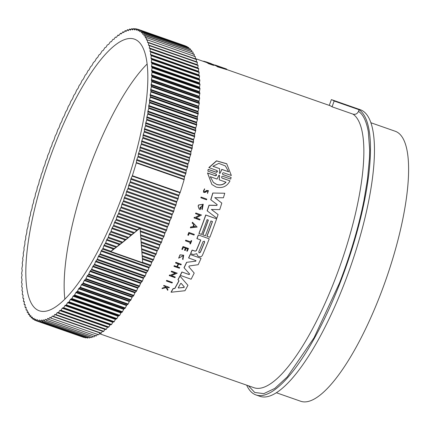 <?xml version="1.0" encoding="UTF-8"?>
<svg xmlns="http://www.w3.org/2000/svg" width="430" height="430" viewBox="0 0 430 430"><rect width="100%" height="100%" fill="white"/><g stroke="black" fill="none" stroke-linecap="round" stroke-linejoin="round"><path stroke-width="0.64" d="M166.464 281.032L166.362 280.93A145.673 40.963 -70.7 0 0 166.673 280.349L172.408 282.419A146.114 41.086 -70.7 0 1 172.091 282.999L166.464 281.032A146.114 41.086 -70.7 0 0 166.781 280.451L172.408 282.419M187.813 235.065A145.673 40.963 -70.7 0 0 188.861 232.431L194.306 234.393A146.114 41.086 109.3 0 1 194.048 235.054L189.227 233.366A146.114 41.086 -70.7 0 1 188.442 235.339L187.813 235.065M185.572 240.875L185.475 240.778A145.673 40.963 -70.7 0 0 185.738 240.144L190.635 241.853A145.673 40.963 -70.7 0 0 191.183 240.537L191.732 240.784A146.114 41.086 109.3 0 1 190.409 243.971L189.958 243.815A146.114 41.086 -70.7 0 0 190.469 242.584L185.572 240.875A146.114 41.086 -70.7 0 0 185.835 240.236L190.635 241.853M189.958 243.815L189.856 243.724A145.673 40.963 -70.7 0 0 190.35 242.541M182.954 259.596L182.659 259.118L183.239 255.63L178.649 258.167L180.073 254.931L183.68 255.21L182.954 259.596L182.556 259.027L183.416 255.861M178.649 258.167L179.971 254.839L183.685 255.21M166.077 287.53L167.646 290.32L166.184 287.632L162.04 288.594A145.673 40.963 -70.7 0 0 162.363 288.036L165.856 287.127L165.518 286.504M165.856 287.127L165.625 286.606L163.62 285.842A145.673 40.963 -70.7 0 0 163.868 285.407L169.329 287.38A146.114 41.086 109.3 0 1 169.081 287.815L167.017 287.095A146.114 41.086 109.3 0 1 166.754 287.557L167.958 289.777A146.114 41.086 109.3 0 1 167.646 290.32M183.035 246.53L188.485 248.492L183.035 246.53A145.673 40.963 -70.7 0 1 181.842 249.271L182.411 249.529A146.114 41.086 109.3 0 0 183.357 247.363L185.534 248.121A146.114 41.086 109.3 0 1 184.588 250.292L184.486 250.196A145.673 40.963 -70.7 0 0 185.411 248.083M184.588 250.292L185.244 250.518A146.114 41.086 -70.7 0 0 186.19 248.352L187.781 248.911A146.114 41.086 109.3 0 1 186.84 251.077L186.738 250.986A145.673 40.963 -70.7 0 0 187.663 248.868M177.332 266.756L179.692 267.643A146.114 41.086 109.3 0 1 179.396 268.25L174.042 266.38A146.114 41.086 -70.7 0 0 174.338 265.772L176.988 266.697A146.114 41.086 -70.7 0 0 178.316 263.955L175.666 263.031A146.114 41.086 -70.7 0 0 175.961 262.418L181.309 264.289A146.114 41.086 -70.7 0 1 181.019 264.901L178.633 264.068A146.114 41.086 109.3 0 1 177.305 266.81L179.692 267.643M174.042 266.38L173.94 266.283A145.673 40.963 -70.7 0 0 174.241 265.675L176.886 266.6A145.673 40.963 -70.7 0 0 178.192 263.912M175.666 263.031L175.569 262.934A145.673 40.963 -70.7 0 0 175.859 262.322L181.309 264.289M171.393 275.635L175.268 277.049A146.114 41.086 109.3 0 1 174.956 277.64L169.226 275.571A145.673 40.963 -70.7 0 0 169.538 274.985L170.269 275.238L175.29 273.157M170.269 275.238L175.392 273.254L171.215 271.733A145.673 40.963 -70.7 0 0 171.522 271.137L177.246 273.2L171.312 275.668L175.268 277.049M171.156 292.228L171.049 292.126A145.673 40.963 -70.7 0 0 173.096 288.562L174.741 288.385A145.673 40.963 -70.7 0 0 178.901 280.779L177.95 279.683A145.673 40.963 -70.7 0 0 179.869 276.001L187.931 285.321A146.114 41.086 109.3 0 1 184.986 290.718L171.156 292.228A146.114 41.086 -70.7 0 0 173.204 288.664L174.849 288.487A146.114 41.086 -70.7 0 0 179.009 280.876L177.95 279.683M192.092 250.061L192.189 250.152A146.114 41.086 109.3 0 1 190.678 253.609L190.581 253.517A145.673 40.963 -70.7 0 0 192.092 250.061L195.123 251.12L196.209 250.631A145.673 40.963 -70.7 0 0 200.654 239.967M196.209 250.631L196.311 250.722A146.114 41.086 -70.7 0 0 200.772 240.004L196.881 238.585A145.673 40.963 -70.7 0 0 198.327 234.952L209.238 238.822A146.114 41.086 109.3 0 1 202.401 255.318C201.729 256.533 200.724 256.984 199.38 256.662L197.644 255.893L196.72 253.652M197.639 255.893L196.784 253.786M195.994 260.634L188.593 257.952A145.673 40.963 -70.7 0 0 190.151 254.479L201.063 258.355A146.114 41.086 109.3 0 1 198.182 264.697L189.243 265.982L188.845 266.81L194.199 273.066A146.114 41.086 109.3 0 1 191.119 279.221L180.208 275.345A145.673 40.963 -70.7 0 0 181.895 271.997L189.071 274.501L189.56 273.915L184.008 267.707A145.673 40.963 -70.7 0 0 186.572 262.327L195.628 261.182L195.763 260.462M99.507 333.707L254.044 387.736A145.673 40.963 -70.7 0 0 334.475 280.822A145.673 40.963 -70.7 0 0 352.992 114.133L332.062 106.812A145.673 40.963 -70.7 0 0 329.283 105.398L331.379 99.604L356.293 108.317A151.838 42.694 109.3 0 0 356.223 108.29A151.838 42.694 109.3 0 0 356.147 108.263M199.02 233.522L198.923 233.431A145.673 40.963 -70.7 0 0 205.712 214.984L216.623 218.854A146.114 41.086 109.3 0 1 209.835 237.301L206.975 236.301A146.114 41.086 -70.7 0 0 212.479 221.525L210.888 220.972A146.114 41.086 109.3 0 1 205.389 235.748L202.847 234.861A146.114 41.086 -70.7 0 0 208.351 220.079L207.077 219.639A146.114 41.086 109.3 0 1 201.573 234.415L199.02 233.522A146.114 41.086 -70.7 0 0 205.809 215.075L216.623 218.854M217.188 204.653L210.738 199.713A145.673 40.963 -70.7 0 0 212.769 193.038L224.761 193.237A146.114 41.086 109.3 0 1 223.423 197.778L214.839 197.687L221.805 203.084A146.114 41.086 109.3 0 1 219.735 209.587L211.442 209.501L218.085 214.575A146.114 41.086 109.3 0 1 216.838 218.236L207.238 210.904A146.114 41.086 -70.7 0 0 209.087 205.303L216.892 205.438L217.053 204.524M214.742 197.59L221.805 203.084M211.34 209.405L218.085 214.575M207.238 210.904L207.136 210.807A145.673 40.963 -70.7 0 0 208.991 205.212L216.79 205.341M198.504 204.997L198.606 205.094A146.114 41.086 109.3 0 1 198.225 206.233L199.063 208.937L198.128 206.137A145.673 40.963 -70.7 0 0 198.504 204.997L203.25 204.239L202.202 209.625L201.799 208.62L202.858 205.277M202.202 209.625L201.799 208.62M199.977 208.453L199.875 208.362A145.673 40.963 -70.7 0 0 200.332 207.002L200.434 207.093A146.114 41.086 109.3 0 1 199.977 208.453L202.627 204.976L201.901 208.711M196.101 217.908L199.993 219.327A146.114 41.086 109.3 0 1 199.756 219.983L194.032 217.924A145.673 40.963 -70.7 0 0 194.269 217.263L195 217.521L199.627 215.07M195 217.521L199.73 215.161L195.553 213.645A145.673 40.963 -70.7 0 0 195.79 212.979L201.514 215.038L196.037 217.94L199.993 219.327M190.463 227.852L190.366 227.76A145.673 40.963 -70.7 0 0 190.678 226.954L192.957 226.68A145.673 40.963 -70.7 0 0 193.72 224.653L192.156 223.036A145.673 40.963 -70.7 0 0 192.457 222.224L197.139 227.056L190.463 227.852A146.114 41.086 -70.7 0 0 190.775 227.045L193.054 226.771A146.114 41.086 -70.7 0 0 193.817 224.75L192.253 223.127A146.114 41.086 -70.7 0 0 192.559 222.315M207.459 192.758L207.948 191.173L206.889 191.146L205.68 192.189L204.1 192.5L203.406 192.043L204.508 188.791L204.615 189.587C203.369 190.141 203.266 190.893 204.298 191.839L203.933 191.608M204.202 191.742L205.164 191.56L206.454 190.495L208.314 190.56M200.848 197.746A145.673 40.963 -70.7 0 0 201.063 197.064L206.787 199.128A146.114 41.086 109.3 0 1 206.572 199.805L200.848 197.746M208.174 169.361L207.867 171.108L208.174 169.361L216.22 172.172L217.29 171.054M217.096 170.597L208.862 167.571L216.5 160.831L226.712 163.733L231.345 175.499L223.525 172.763C222.294 173.01 222.138 173.629 223.062 174.628L231.109 177.445L230.695 179.09L222.649 176.273C221.412 176.52 221.251 177.138 222.17 178.138L229.991 180.874C226.943 186.512 222.305 188.566 216.08 187.039L211.877 184.459L207.615 173.048L215.435 175.784L216.403 174.542M222.756 174.44L231.109 177.445M221.869 177.95L229.991 180.874M211.877 184.459L207.507 172.951L215.328 175.682M216.473 65.973A145.673 40.963 -70.7 0 0 215.941 65.769L213.683 64.978M219.085 66.413L225.605 68.682A146.114 41.086 109.3 0 1 226.766 69.16L226.669 69.601L217.623 66.865A145.673 40.963 -70.7 0 0 216.44 66.118L216.537 65.677L217.618 66.016A146.114 41.086 -70.7 0 0 216.086 65.355A146.114 41.086 -70.7 0 0 215.005 65.032L213.436 64.79M208.179 63.269L207.41 63A145.673 40.963 -70.7 0 0 207.265 62.914L207.362 62.474L212.716 64.344A146.114 41.086 109.3 0 1 212.861 64.425L210.791 63.704A146.114 41.086 109.3 0 1 210.947 63.791L213.511 64.822A146.114 41.086 109.3 0 1 213.694 64.941L208.426 63.129A146.114 41.086 -70.7 0 0 208.238 63.006L209.383 63.301M213.694 64.941L213.592 65.392L208.324 63.575A145.673 40.963 -70.7 0 0 208.142 63.452L208.238 63.006M207.303 62.753L205.75 62.21A145.673 40.963 -70.7 0 0 205.551 62.135L205.642 61.705L211.27 63.672A146.114 41.086 -70.7 0 1 211.469 63.742L211.436 63.898M206.975 236.301L206.878 236.21A145.673 40.963 -70.7 0 0 212.361 221.482M190.678 253.609L193.323 254.538L196.773 253.695M203.508 192.135L204.61 188.888M205.164 191.56L204.298 191.839M352.992 114.133C355.502 114.735 357.33 113.821 358.475 111.386C363.07 114.272 366.349 121.023 368.311 131.628L369.671 149.85L369.472 158.181L367.483 179.358L363.984 200.24C362.194 209.281 360.066 218.418 357.604 227.663C352.546 246.605 346.494 265.1 339.442 283.144L314.077 337.722L287.256 376.927L274.818 388.392L263.8 393.649L254.721 392.456L248.454 385.785M358.475 111.386L359.077 109.731A151.838 42.694 109.3 0 1 339.834 283.51A151.838 42.694 109.3 0 1 255.995 394.95L259.983 396.342A151.838 42.694 -70.7 0 0 343.817 284.907A151.838 42.694 -70.7 0 0 360.211 109.682L356.223 108.29M255.995 394.95A151.838 42.694 109.3 0 1 246.664 385.156M199.214 252.894L198.757 251.824A146.114 41.086 -70.7 0 0 203.046 241.563L204.449 241.208L204.632 242.117A146.114 41.086 109.3 0 1 200.348 252.383L198.929 252.722M199.117 252.797L200.251 252.286A145.673 40.963 -70.7 0 0 204.535 242.025L204.632 242.117M178.692 288.073L178.348 287.627A146.114 41.086 -70.7 0 0 180.589 283.531L181.229 283.424L184.293 286.944L183.992 287.493L178.584 287.971L183.884 287.39L184.185 286.842L181.121 283.327M178.24 287.53L178.584 287.971M220.106 173.225L219.698 173.451L219.456 173L219.649 168.667L212.861 166.292L218.811 163.384L225.379 165.948L228.679 171.823L221.891 169.447L220.106 173.225L221.783 169.345L228.679 171.823M219.348 172.898L219.59 173.349L219.993 173.123M226.062 182.213C223.466 184.803 220.375 185.566 216.784 184.513L213.42 182.444L210.243 176.687L217.059 179.068L218.875 175.327L219.515 175.548L219.246 179.831L226.062 182.213M213.328 182.352L216.682 184.411C220.257 185.47 223.347 184.706 225.954 182.116M222.385 67.558L219.553 66.612A146.114 41.086 -70.7 0 0 218.612 66.236L216.086 65.355M132.354 175.703L132.203 176.09L180.041 192.817L180.197 192.43A154.37 43.409 109.3 0 0 184.115 179.665L184.475 176.993L136.632 160.266L136.272 162.938A154.37 43.409 109.3 0 1 132.354 175.703L180.197 192.43M276.409 392.762L300.763 401.276A143.034 40.221 -70.7 0 0 379.738 296.302A143.034 40.221 -70.7 0 0 395.181 131.236L370.827 122.722M54.868 144.722A143.916 40.468 109.3 0 1 134.332 39.103A143.916 40.468 109.3 0 1 118.798 205.18A143.916 40.468 109.3 0 1 39.334 310.804A143.916 40.468 109.3 0 1 54.868 144.722M147.076 64.07A143.916 40.468 -70.7 0 0 93.143 158.106A143.916 40.468 -70.7 0 0 64.86 299.215M130.365 181.702L128.93 184.819L176.773 201.546L178.052 198.961L178.638 195.956L130.795 179.229L130.365 181.702L178.208 198.429M138.164 156.214L136.842 159.53L184.685 176.257L185.835 173.602L186.233 170.71L138.395 153.983L138.164 156.214L186.007 172.941M128.199 188.071L126.743 191.124L174.585 207.851L175.892 205.298L176.52 202.283L128.678 185.556L128.199 188.071L176.042 204.798M139.879 149.903L138.594 153.252L186.432 169.979L187.55 167.318L187.899 164.464L140.056 147.737L139.879 149.903L187.722 166.63M125.952 194.414L124.48 197.397L172.322 214.124L173.655 211.608L174.322 208.582L126.484 191.855L125.952 194.414L173.795 211.141M141.492 143.636L140.245 147.012L188.087 163.739L189.157 161.083L189.458 158.278L141.615 141.545L141.492 143.636L189.334 160.369M123.63 200.724L122.141 203.626L169.984 220.353L171.344 217.881L172.054 214.855L124.211 198.128L123.63 200.724L171.473 217.451M121.244 206.98L119.739 209.802L167.582 226.535L168.958 224.105L169.705 221.079L121.867 204.352L121.244 206.98L169.087 223.707M118.787 213.178L117.272 215.914L165.115 232.641L166.512 230.265L167.297 227.25L119.454 210.523L118.787 213.178L166.63 229.905M165.115 232.641L164.824 233.35L116.981 216.623L116.165 219.628L114.751 221.95L137.304 229.835L134.332 232.883L131.526 234.656L128.382 237.779L125.039 239.929L122.512 242.499L119.212 244.546L116.632 247.105L113.38 249.051L110.779 251.577L142.674 262.725L140.062 228.056L137.304 229.835M140.33 230.888L162.594 238.677L164.007 236.355L164.824 233.35M136.632 230.399L114.45 222.649L113.601 225.632L112.171 227.889L131.526 234.656M140.959 237.957L160.014 244.616L161.444 242.359L162.293 239.376L140.406 231.722M130.849 235.215L111.87 228.577L110.988 231.539L109.548 233.732L125.716 239.386M141.518 244.912L157.391 250.459L158.831 248.266L159.713 245.304L141.029 238.774M125.039 239.929L109.236 234.409L108.328 237.338L106.882 239.462L119.889 244.014M142.013 251.749L154.719 256.194L156.171 254.065L157.079 251.136L141.577 245.718M119.212 244.546L106.565 240.123L105.63 243.025L104.173 245.073L114.063 248.529M142.438 258.451L152.016 261.8L153.472 259.752L154.408 256.85L142.067 252.539M113.38 249.051L103.856 245.718L102.894 248.578L101.432 250.545L149.275 267.272L150.737 265.305L151.699 262.445L142.48 259.22M100.169 253.883L98.663 255.877L146.506 272.604L148.011 270.61L148.952 267.901L101.109 251.174L100.169 253.883L148.011 270.61M97.368 259.183L95.874 261.053L143.717 277.78L145.184 275.979L146.184 273.217L98.341 256.49L97.368 259.183L145.211 275.91M94.546 264.321L93.068 266.062L140.911 282.795L142.389 281.048L143.394 278.371L95.551 261.644L94.546 264.321L142.389 281.048M115.192 37.324L113.977 39.318L112.913 39.334L111.386 41.699L110.273 41.86L108.747 44.328L107.263 44.989L106.065 47.209L104.866 47.666L103.35 50.331L102.114 50.934L100.276 54.099L98.986 54.879L97.502 57.717L96.519 58.174L95.03 61.098L93.348 62.624L91.891 65.613L90.504 66.822L89.069 69.88L87.999 70.681L86.57 73.815L85.151 75.261L83.415 79.002L81.958 80.614L80.598 83.839L79.12 85.586L78.104 88.295L76.637 90.096L75.298 93.487L73.831 95.374L72.514 98.835L70.719 101.469L69.757 104.329L68.3 106.377L67.037 109.962L65.586 112.085L64.349 115.713L62.592 118.615L61.71 121.577L60.281 123.84L59.12 127.549L57.701 129.865L56.577 133.606L55.18 135.982L54.094 139.745L52.422 142.921L51.675 145.947L50.321 148.425L49.326 152.209L47.714 155.488L47.042 158.514L45.736 161.067L44.838 164.851L43.301 168.205L42.715 171.204L41.215 174.585L40.678 177.569L39.458 180.197L38.727 183.927L37.313 187.34L36.867 190.27L35.502 193.688L35.104 196.585L33.787 199.998L33.438 202.852L32.363 205.513L32.051 208.356L30.664 212.468L30.428 215.194L29.423 217.865L29.095 221.235L28.117 223.928L28.004 226.502L26.923 229.894L26.751 233.044L25.719 236.462L25.752 238.79L24.881 241.509L24.865 244.412L23.94 247.798L24.102 249.905L23.225 253.265L23.451 255.253L22.634 258.58L22.983 259.849L22.215 263.122L22.564 264.901L21.823 268.728L22.242 270.341L21.597 273.539L22.08 275.017L21.505 277.613L22.048 279.505L21.527 282.585L22.134 283.795L21.677 286.81L22.344 287.874L21.951 290.82L22.634 291.303L22.295 294.158L22.349 294.604L23.075 294.975L22.871 298.167L23.709 298.802L23.634 298.415M202.847 234.861L202.75 234.769A145.673 40.963 -70.7 0 0 208.233 220.042M186.572 262.327L195.628 261.182M184.008 267.707L184.11 267.804A146.114 41.086 -70.7 0 0 186.674 262.424M189.56 273.915L184.11 267.804M189.662 274.012L189.071 274.501M181.895 271.997L189.173 274.598M180.31 275.442A146.114 41.086 -70.7 0 0 182.003 272.093M190.151 254.479L201.063 258.355M188.689 258.048A146.114 41.086 -70.7 0 0 190.253 254.576M195.86 260.553L195.725 261.279M212.769 193.038L224.761 193.237M210.84 199.81A146.114 41.086 -70.7 0 0 212.871 193.134M217.15 204.621L216.892 205.438M198.327 234.952L209.238 238.822M196.978 238.682A146.114 41.086 -70.7 0 0 198.429 235.043M196.311 250.722L195.123 251.12M192.189 250.152L195.225 251.211M178.052 279.785A146.114 41.086 -70.7 0 0 179.971 276.098M199.16 209.028L200.197 209.663A146.114 41.086 -70.7 0 0 200.998 207.292M198.606 205.094L203.25 204.239M169.538 274.985L170.371 275.34M169.334 275.673A146.114 41.086 -70.7 0 0 169.64 275.082M171.522 271.137L177.246 273.2M171.317 271.83A146.114 41.086 -70.7 0 0 171.624 271.233M194.269 217.263L195.102 217.612M194.129 218.015A146.114 41.086 -70.7 0 0 194.365 217.36M195.79 212.979L201.514 215.038M195.655 213.737A146.114 41.086 -70.7 0 0 195.886 213.07M186.84 251.077L187.292 251.233A146.114 41.086 109.3 0 0 188.485 248.492M181.938 249.362A146.114 41.086 -70.7 0 0 183.132 246.621M205.266 191.656L206.556 190.592L208.416 190.657L207.502 193.484M162.363 288.036L165.964 287.229M162.148 288.697A146.114 41.086 -70.7 0 0 162.475 288.138M163.868 285.407L169.329 287.38M163.733 285.945A146.114 41.086 -70.7 0 0 163.975 285.509M191.183 240.537L191.732 240.784M190.732 241.95A146.114 41.086 -70.7 0 0 191.28 240.628M188.861 232.431L194.306 234.393M187.91 235.156A146.114 41.086 -70.7 0 0 188.958 232.523M201.063 197.064L206.787 199.128M200.95 197.838A146.114 41.086 -70.7 0 0 201.165 197.16M216.215 174.107L207.867 171.108M215.914 173.919C216.833 174.919 216.677 175.542 215.435 175.784M208.969 167.673L216.612 160.938L226.825 163.835M216.795 170.409C217.714 171.409 217.564 172.032 216.333 172.274L216.22 172.172M208.281 169.463L216.333 172.274M214.925 65.414L215.005 65.032M217.623 66.865L217.72 66.413A146.114 41.086 -70.7 0 0 216.537 65.677M226.766 69.16L217.72 66.413M213.49 64.532A146.114 41.086 -70.7 0 0 212.812 64.398M203.713 61.495L203.777 61.21A146.114 41.086 -70.7 0 1 203.981 61.248L203.911 61.565M205.621 61.823L203.981 61.248M203.723 61.447L202.621 61.065M208.324 63.575L208.426 63.129M210.49 64.129L210.587 63.683M207.41 63L207.507 62.554A146.114 41.086 -70.7 0 0 207.362 62.474M209.405 63.215L207.507 62.554M205.75 62.21L205.846 61.775A146.114 41.086 -70.7 0 0 205.642 61.705M211.469 63.742L205.846 61.775M331.379 99.604A151.838 42.694 109.3 0 1 334.158 101.018L332.062 106.812M359.077 109.731L334.158 101.018M130.795 179.229L131.037 178.493L178.88 195.22L180.041 192.817M178.88 195.22L178.638 195.956M176.773 201.546L176.52 202.283M174.585 207.851L174.322 208.582M172.322 214.124L172.054 214.855M169.984 220.353L169.705 221.079M167.582 226.535L167.297 227.25M162.298 239.354A145.673 40.963 109.3 0 0 162.594 238.672L162.293 239.376M160.014 244.616L159.713 245.304M157.391 250.459L157.079 251.136M154.719 256.194L154.408 256.85M152.016 261.8L151.699 262.445M149.275 267.272L148.952 267.901M146.506 272.604L146.184 273.217M143.717 277.78L143.394 278.371M140.911 282.795L140.583 283.365L92.74 266.638L91.364 269.879L90.252 270.905L138.095 287.632L139.207 286.606L140.583 283.365M138.095 287.632L137.761 288.186L89.918 271.459L88.516 274.646L87.424 275.56L135.267 292.287L136.358 291.373L137.761 288.186M135.267 292.287L134.939 292.819L87.096 276.092L85.667 279.221L84.597 280.027L132.44 296.754L133.51 295.947L134.939 292.819M132.44 296.754L132.112 297.259L84.269 280.532L82.818 283.601L81.775 284.289L129.618 301.016L130.661 300.328L132.112 297.259M129.618 301.016L129.29 301.5L81.447 284.773L80.319 287.278L78.964 288.347L126.807 305.074L128.161 304.005L129.29 301.5M126.807 305.074L126.479 305.531L78.636 288.804L77.491 291.26L76.164 292.185L124.007 308.912L125.334 307.993L126.479 305.531M124.007 308.912L123.684 309.347L75.841 292.62L74.342 295.464L73.39 295.802L121.233 312.535L122.184 312.191L123.684 309.347M121.233 312.535L120.911 312.938L73.068 296.211L71.891 298.56L70.638 299.194L118.481 315.921L119.733 315.287L120.911 312.938M118.481 315.921L118.159 316.297L70.316 299.57L68.8 302.242L67.913 302.344L115.756 319.071L116.637 318.969L118.159 316.297M115.756 319.071L115.444 319.425L67.601 302.693L66.075 305.268L65.231 305.252L113.074 321.979L113.918 321.995L115.444 319.425M113.074 321.979L112.762 322.301L64.919 305.574L63.715 307.724L62.586 307.912L110.429 324.639L111.558 324.451L112.762 322.301M110.429 324.639L110.123 324.935L62.28 308.208L60.754 310.573L59.99 310.32L108.596 327.3L110.123 324.935M107.833 327.047L107.532 327.311L59.689 310.584L58.475 312.578L57.147 312.701L55.938 314.615L55.631 314.846L54.954 314.357L53.454 316.389L53.159 316.582L52.524 315.98L50.751 318.05L49.885 317.474L48.407 319.248L47.864 318.42L46.408 320.076L45.386 319.302L43.946 320.818L43.253 319.807L42.086 321.156L41.441 320.022L40.054 321.28L39.469 320.006L38.109 321.124L37.372 319.662L36.039 320.619L35.792 319.146L34.502 319.979L34.104 318.302L32.648 318.856L32.331 317.039L31.288 317.732L30.852 315.62L29.675 315.996L29.487 313.938L28.348 314.158L28.224 311.987L27.273 312.331L27.203 310.046L26.16 309.998L26.042 307.31L25.16 307.412L25.047 307.084L25.123 304.59L24.279 304.574L24.177 304.214L24.322 301.623L23.516 301.489L23.43 301.102L23.709 298.802M58.168 312.841L58.475 312.578L106.317 329.305L106.011 329.568L58.174 312.841L106.011 329.568L107.532 327.311M105.285 329.197L104.99 329.434L57.147 312.701L57.443 312.47M55.669 314.857L103.474 331.573L104.99 329.434M103.474 331.573L103.781 331.342L55.938 314.615L55.631 314.846M102.797 331.084L102.507 331.288L54.664 314.561L54.954 314.357M53.212 316.604L101.002 333.309L102.507 331.288M101.002 333.309L101.297 333.116L53.454 316.389L53.159 316.582M50.826 318.076L98.588 334.776L100.082 332.879M98.588 334.776L50.751 318.05M48.504 319.28L96.25 335.975L97.728 334.201M96.25 335.975L48.407 319.248M46.139 320.173L93.982 336.9L95.444 335.255M43.946 320.818L91.789 337.545L92.826 336.523M41.839 321.183L89.682 337.91L90.558 337.158M39.813 321.274L87.656 338.002L88.36 337.507M37.878 321.086L85.72 337.813L86.231 337.571M36.039 320.619L84.167 337.351M185.47 46.026L137.627 29.288L138.084 30.831M187.254 47.074L187.007 46.655M188.91 48.386L188.662 47.639L141.013 31.051L141.422 32.809M190.442 49.961L190.216 48.902L142.556 32.347L142.642 34.104L142.943 34.206M191.855 51.799L191.667 50.434L143.991 33.911L144.028 35.754L144.373 35.878M193.14 54.4L193.005 52.234L145.319 35.744L145.302 37.673L145.711 37.819M194.306 56.583L194.236 54.304L146.496 37.609M145.442 37.915L145.302 37.673L146.393 37.577L194.236 54.304M195.354 59.023L195.349 56.631L147.587 39.931M146.592 40.13L146.463 39.856L147.506 39.904L195.349 56.631M149.387 45.327L149.489 45.688L148.441 44.983L196.284 61.71L196.462 59.544L196.349 59.216L148.57 42.511M147.624 42.597L147.511 42.296L147.624 42.597L148.506 42.489L148.619 42.817L196.462 59.544L196.349 59.216M196.284 61.71L196.386 62.044M150.151 48.413L150.237 48.8L149.258 47.923L197.101 64.65L197.332 62.414L197.23 62.054L149.43 45.343L197.257 62.06M149.344 48.278L149.489 45.688L197.332 62.414L197.23 62.054M197.101 64.65L197.187 65.005M198.375 71.246L198.434 71.659L150.591 54.932L150.532 54.519L198.375 71.246L198.708 68.886L198.638 68.467L150.027 51.487L149.957 51.1L197.8 67.827L198.079 65.527L197.994 65.14L150.172 48.418L198.004 65.145M150.027 51.487L150.237 48.8L198.079 65.527L197.994 65.14M197.8 67.827L197.87 68.214M198.832 74.89L198.875 75.331L151.032 58.598L150.989 58.163L198.832 74.89L199.16 72.025L198.434 71.659M199.165 78.755L199.197 79.222L151.355 62.495L151.322 62.028L199.165 78.755L199.558 75.814L198.875 75.331M199.375 82.84L199.391 83.329L151.548 66.602L151.532 66.107L199.375 82.84L199.859 80.319L199.197 79.222M199.461 87.123L199.466 87.639L151.623 70.912L151.618 70.396L199.461 87.123L199.993 84.565L199.391 83.329M199.429 91.611L199.412 92.149L151.57 75.422L151.586 74.884L199.429 91.611L200.009 88.472L199.466 87.639M199.267 96.293L199.24 96.852L151.398 80.125L151.424 79.566L199.267 96.293L199.912 93.095L199.412 92.149M198.982 101.152L198.945 101.733L151.102 85.006L151.145 84.425L198.982 101.152L199.654 98.497L199.24 96.852M198.579 106.183L198.526 106.785L150.683 90.053L150.737 89.456L198.579 106.183L199.294 103.506L198.945 101.733M198.053 111.381L197.983 111.993L150.145 95.267L150.21 94.654L198.053 111.381L198.875 108.048L198.526 106.785M197.408 116.729L197.327 117.363L149.484 100.636L149.565 100.002L197.408 116.729L198.284 113.369L197.983 111.993M196.639 122.217L196.542 122.867L148.705 106.14L148.801 105.49L196.639 122.217L197.477 119.502L197.327 117.363M195.757 127.839L195.645 128.506L147.807 111.778L147.915 111.112L195.757 127.839L196.628 125.125L196.542 122.867M194.758 133.585L194.634 134.262L146.791 117.535L146.915 116.858L194.758 133.585L195.666 130.87L195.645 128.506M193.64 139.438L193.505 140.132L145.662 123.405L145.802 122.711L193.64 139.438L194.586 136.735L194.634 134.262M192.414 145.394L192.264 146.098L144.421 129.371L144.571 128.667L192.414 145.394L193.538 141.975L193.505 140.132M191.076 151.435L190.915 152.15L143.072 135.423L143.238 134.708L191.076 151.435L192.248 148.027L192.264 146.098M141.615 141.545L141.792 140.83L189.635 157.557L190.845 154.16L190.915 152.15M189.635 157.557L189.458 158.278M188.087 163.739L187.899 164.464M186.432 169.979L186.233 170.71M184.685 176.257L184.475 176.993M178.514 288.057L178.348 287.627M195.494 226.481L193.441 226.728A146.114 41.086 -70.7 0 0 194.086 225.024L193.989 224.933M219.698 173.451L219.456 173M219.397 175.177L219.246 179.831M193.344 226.631L195.397 226.384M212.909 166.243L219.649 168.667M228.572 171.721L225.47 166.034M219.407 175.445L219.338 175.134M136.632 160.266L136.842 159.53M138.395 153.983L138.594 153.252M140.056 147.737L140.245 147.012M143.072 135.423L143.002 137.433L141.792 140.83M144.421 129.371L144.405 131.3L143.238 134.708M145.662 123.405L145.695 125.248L144.571 128.667M146.791 117.535L146.743 120.008L145.802 122.711M147.807 111.778L147.947 113.445L146.915 116.858M148.705 106.14L148.785 108.398L147.915 111.112M149.484 100.636L149.635 102.775L148.801 105.49M150.145 95.267L150.441 96.637L149.565 100.002M150.683 90.053L150.968 91.956L150.21 94.654M151.102 85.006L151.451 86.779L150.737 89.456M151.398 80.125L151.811 81.77L151.145 84.425M151.57 75.422L152.07 76.368L151.424 79.566M151.623 70.912L152.166 71.74L151.586 74.884M151.548 66.602L152.15 67.838L151.618 70.396M151.355 62.495L152.016 63.592L151.532 66.107M151.032 58.598L151.715 59.087L151.322 62.028M150.591 54.932L151.317 55.298L150.989 58.163M198.638 68.467L150.796 51.74L150.532 54.519M148.543 45.317L148.506 42.489M147.506 39.904L147.511 42.296L148.183 42.527M146.393 37.577L146.463 39.856L146.974 40.033M145.163 35.507L145.319 35.744L144.179 35.964M143.824 33.707L142.808 34.282M142.378 32.175L141.336 32.863M140.825 30.912L139.798 31.68M139.755 31.718L139.164 29.928L187.211 46.757M138.073 30.842L139.164 29.928M137.412 29.213L136.278 30.256M136.294 30.24L135.557 28.783L137.272 29.337M134.423 29.917L135.557 28.783M132.462 29.869L133.854 28.627L134.375 29.96M133.612 28.627L135.23 29.111M130.408 30.095L131.827 28.719L132.381 29.933M131.58 28.751L133.112 29.17M128.28 30.6L129.72 29.089L130.306 30.186M129.457 29.149L130.919 29.509M126.065 31.379L127.527 29.735L128.14 30.718M127.258 29.831L128.661 30.127M123.781 32.427L125.259 30.654L125.904 31.519M124.98 30.783L126.334 31.03M121.421 33.75L122.915 31.852L123.587 32.594M122.631 32.014L123.942 32.207L122.883 31.825M119.002 35.341L120.507 33.32L121.201 33.943M120.212 33.518L121.486 33.664M116.519 37.2L118.035 35.061L118.75 35.561M117.729 35.287L118.97 35.389L118.013 35.05M115.493 37.061L116.24 37.437M23.499 301.489L24.413 301.806L23.43 301.102M24.343 301.629L24.408 301.984M25.225 304.908L24.177 304.214M25.166 304.607L25.225 304.918L24.252 304.569M26.149 307.756L25.047 307.084M26.106 307.332L26.155 307.611M27.192 310.363L26.031 309.702M28.364 312.707L27.133 312.062M29.654 314.798L28.348 314.158M31.062 316.625L29.675 315.996M32.594 318.184L31.111 317.56M34.244 319.479L32.648 318.856M36.023 320.511L34.292 319.872M48.031 318.678L47.601 318.528L47.864 318.42M50.428 317.662L49.885 317.474L50.159 317.335M52.976 316.41L52.245 316.152L52.524 315.98M59.689 310.584L59.99 310.32M62.28 308.208L62.586 307.912M64.919 305.574L65.231 305.252M67.601 302.693L67.913 302.344M70.316 299.57L70.638 299.194M73.068 296.211L73.39 295.802M75.841 292.62L76.164 292.185M78.636 288.804L78.964 288.347M81.447 284.773L81.775 284.289M84.269 280.532L84.597 280.027M87.096 276.092L87.424 275.56M89.918 271.459L90.252 270.905M92.74 266.638L93.068 266.062M95.551 261.644L95.874 261.053M98.341 256.49L98.663 255.877M101.109 251.174L101.432 250.545M103.856 245.718L104.173 245.073M106.565 240.123L106.882 239.462M109.236 234.409L109.548 233.732M111.87 228.577L112.171 227.889M114.45 222.649L114.751 221.95M116.981 216.623L117.272 215.914M119.454 210.523L119.739 209.802M121.867 204.352L122.141 203.626M124.211 198.128L124.48 197.397M126.484 191.855L126.743 191.124M128.678 185.556L128.93 184.819M131.037 178.493L132.203 176.09M140.062 228.056L122.512 242.499L110.779 251.577M167.705 226.32A145.673 40.963 109.3 0 1 167.232 227.502M165.184 232.528A145.673 40.963 109.3 0 1 164.787 233.485M186.41 170.043A145.673 40.963 109.3 0 1 186.238 170.672M184.728 176.166A145.673 40.963 109.3 0 1 184.465 177.096M179.052 194.865A145.673 40.963 109.3 0 1 178.574 196.338M176.966 201.165A145.673 40.963 109.3 0 1 176.44 202.697M174.779 207.47A145.673 40.963 109.3 0 1 174.236 209.007M172.511 213.775A145.673 40.963 109.3 0 1 171.962 215.253M170.146 220.063A145.673 40.963 109.3 0 1 169.624 221.418M116.272 219.3L164.115 236.027M113.697 225.341L134.574 232.641M140.685 234.78L161.54 242.069M111.074 231.286L128.731 237.462M141.282 241.848L158.917 248.013M108.403 237.124L122.862 242.181M141.809 248.803L156.246 253.85M105.694 242.843L116.987 246.793M142.266 255.63L153.537 259.57M102.947 248.432L111.107 251.287M142.652 262.316L150.79 265.159M184.115 179.665L136.272 162.938M184.196 179.288L136.353 162.561M185.792 173.709L137.949 156.982M130.107 182.471L177.95 199.197M187.518 167.388L139.675 150.661M127.93 188.84L175.773 205.567M189.146 161.121L141.303 144.394M125.678 195.177L173.516 211.904M190.667 154.907L142.825 138.18M123.345 201.482L171.188 218.209M190.845 154.16L143.002 137.433M192.081 148.764L144.238 132.037M120.948 207.733L168.791 224.46M192.248 148.027L144.405 131.3M193.387 142.701L145.544 125.974M118.486 213.92L166.329 230.647M193.538 141.975L145.695 125.248M194.586 136.735L146.743 120.008M115.96 220.036L139.685 228.33M140.099 228.475L163.803 236.763M194.72 136.02L146.877 119.293M195.666 130.87L147.823 114.144M113.386 226.067L133.87 233.227M140.76 235.635L161.228 242.794M195.784 130.172L147.947 113.445M196.628 125.125L148.785 108.398M110.757 231.996L128.022 238.037M141.352 242.692L158.595 248.723M196.736 124.437L148.893 107.71M197.477 119.502L149.635 102.775M108.081 237.822L122.152 242.74M141.868 249.636L155.923 254.549M197.569 118.836L149.726 102.103M198.203 114.02L150.36 97.293M105.366 243.525L116.277 247.341M142.319 256.447L153.209 260.252M198.284 113.369L150.441 96.637M198.805 108.682L150.968 91.956M102.614 249.099L150.457 265.826M198.875 108.048L151.032 91.321M199.294 103.506L151.451 86.779M99.835 254.528L147.673 271.255M199.343 102.894L151.5 86.167M199.654 98.497L151.811 81.77M97.029 259.811L144.872 276.538M199.687 97.906L151.844 81.173M199.891 93.665L152.048 76.938M94.202 264.928L142.045 281.655M199.912 93.095L152.07 76.368M91.708 269.287L139.551 286.014M200.004 89.015L152.161 72.288M91.364 269.879L139.207 286.606M200.009 88.472L152.166 71.74M88.859 274.077L136.702 290.804M199.993 84.565L152.15 67.838M88.516 274.646L136.358 291.373M199.982 84.044L152.139 67.316M86.011 278.678L133.854 295.405M199.859 80.319L152.016 63.592M85.667 279.221L133.51 295.947M199.832 79.824L151.989 63.097M83.162 283.08L131.005 299.807M199.595 76.287L151.752 59.56M82.818 283.601L130.661 300.328M199.558 75.814L151.715 59.087M80.319 287.278L128.161 304.005M199.214 72.471L151.371 55.744M79.975 287.772L127.817 304.499M199.16 72.025L151.317 55.298M77.491 291.26L125.334 307.993M198.708 68.886L150.865 52.154M77.147 291.728L124.99 308.455M74.68 295.023L122.518 311.75M74.342 295.464L122.184 312.191M71.891 298.56L119.733 315.287M71.552 298.968L119.395 315.695M69.128 301.855L116.971 318.582M68.8 302.242L116.637 318.969M66.403 304.913L114.246 321.64M66.075 305.268L113.918 321.995M63.715 307.724L111.558 324.451M63.393 308.047L111.236 324.774M61.071 310.277L108.914 327.004M60.754 310.573L108.596 327.3M329.283 105.398L226.685 69.526M205.551 62.135L195.381 58.582M148.543 42.495L196.386 59.222M147.554 39.904L195.397 56.631M146.453 37.571L194.296 54.298M145.238 35.502L193.081 52.229M143.91 33.691L191.753 50.417M55.653 314.851L103.496 331.578M142.475 32.148L190.318 48.88M53.186 316.598L101.028 333.325M140.938 30.879L188.775 47.606M50.783 318.076L98.626 334.803M139.293 29.88L187.136 46.607M48.45 319.286L96.293 336.013M137.552 29.154L185.394 45.886M46.187 320.221L94.03 336.948M135.713 28.708L137.342 29.278M44.005 320.877L91.848 337.604M133.784 28.536L135.278 29.057M41.898 321.258L89.741 337.985M131.768 28.643L133.149 29.127M39.883 321.366L87.725 338.093M129.661 29.025L130.946 29.477M37.953 321.194L85.796 337.921M127.479 29.686L128.678 30.105M36.115 320.748L83.957 337.475M125.216 30.621L126.345 31.014M34.373 320.022L36.039 320.603M32.728 319.022L34.255 319.56M120.481 33.303L121.491 33.658M31.191 317.754L32.599 318.248M29.756 316.211L31.067 316.668M28.428 314.405L29.654 314.83M27.214 312.331L28.364 312.734M26.112 309.998L27.192 310.374M25.123 307.412L26.144 307.767"/></g></svg>
